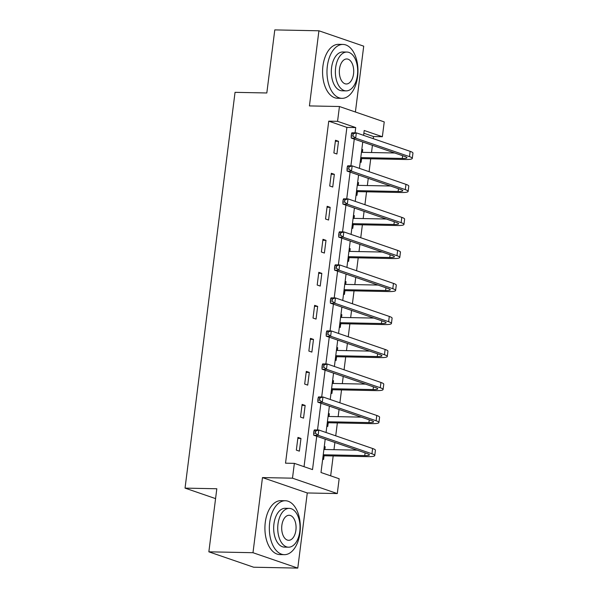 <?xml version="1.0" encoding="UTF-8"?>
<svg xmlns="http://www.w3.org/2000/svg" width="598" height="598" viewBox="0 0 598 598"><rect width="100%" height="100%" fill="white"/><g stroke="black" fill="none" stroke-linecap="round" stroke-linejoin="round"><path stroke-width="0.9" d="M325.207 439.164L320.991 472.51L339.156 478.751L337.287 493.567L292.489 478.176L294.358 463.36L312.522 469.602L316.731 436.248M307.275 492.961L262.477 477.578L252.984 552.709L208.851 551.827L253.649 567.218L297.782 568.1L307.275 492.961L337.287 493.567M355.399 112.005L363.719 46.173L318.921 30.782L309.428 105.921L339.44 106.519L384.237 121.91L382.361 136.725L364.204 130.484L363.591 135.35M373.264 138.676L373.533 136.546L382.361 136.725M330.672 475.836L333.183 455.953M333.976 449.681L334.887 442.49M335.725 435.83L337.354 422.935M338.147 416.664L339.059 409.473M339.896 402.813L341.525 389.918M342.318 383.647L343.23 376.456M344.067 369.796L345.696 356.901M346.489 350.63L347.401 343.439M348.238 336.779L349.867 323.884M350.66 317.613L351.572 310.422M352.409 303.762L354.038 290.867M354.831 284.596L355.743 277.405M356.58 270.745L358.209 257.85M359.002 251.579L359.914 244.388M360.751 237.727L362.381 224.826M363.173 218.562L364.085 211.371M364.922 204.71L366.552 191.809M367.344 185.544L368.256 178.346M369.093 171.693L370.723 158.791M371.515 152.527L372.427 145.329M252.984 552.709L297.782 568.1M208.851 551.827L216.82 488.76L185.044 488.118L235.044 92.339L266.82 92.974L274.788 29.9L318.921 30.782M185.044 488.118L215.572 498.612M373.533 136.546L363.853 133.219M361.827 149.306L362.724 149.62L362.381 152.341M360.22 162.006L361.125 162.312L361.558 158.881M357.656 182.323L358.553 182.637L358.209 185.358M356.049 195.023L356.954 195.337L357.387 191.898M353.485 215.34L354.382 215.654L354.038 218.382M351.878 228.04L352.783 228.354L353.216 224.915M349.314 248.357L350.211 248.671L349.867 251.399M347.707 261.057L348.612 261.371L349.045 257.932M345.143 281.374L346.04 281.688L345.696 284.416M343.536 294.074L344.441 294.388L344.874 290.949M340.972 314.391L341.869 314.705L341.525 317.433M339.365 327.091L340.269 327.405L340.703 323.966M336.801 347.408L337.698 347.722L337.354 350.45M335.194 360.108L336.098 360.422L336.532 356.984M332.63 380.425L333.527 380.739L333.183 383.468M331.023 393.125L331.927 393.439L332.361 390.001M328.459 413.442L329.356 413.756L329.012 416.485M326.852 426.142L327.756 426.456L328.19 423.018M324.288 446.467L325.185 446.773L324.841 449.502M322.681 459.159L323.585 459.473L324.019 456.035M304.038 466.687L346.9 127.396L328.743 121.155L285.53 463.181L294.358 463.36M335.485 140.261L333.878 152.961L336.906 154L338.513 141.3L335.485 140.261M331.314 173.278L329.707 185.978L332.735 187.017L334.342 174.317L331.314 173.278M327.143 206.295L325.536 218.995L328.564 220.034L330.171 207.334L327.143 206.295M322.972 239.312L321.365 252.012L324.393 253.051L326 240.351L322.972 239.312M318.801 272.329L317.194 285.029L320.222 286.068L321.829 273.368L318.801 272.329M314.63 305.346L313.023 318.046L316.05 319.085L317.658 306.385L314.63 305.346M310.459 338.363L308.852 351.063L311.879 352.102L313.487 339.402L310.459 338.363M306.288 371.38L304.681 384.08L307.708 385.119L309.316 372.419L306.288 371.38M302.117 404.398L300.51 417.098L303.537 418.137L305.144 405.437L302.117 404.398M297.946 437.415L296.339 450.115L299.366 451.154L300.973 438.454L297.946 437.415M262.477 477.578L292.489 478.176M328.743 121.155L337.564 121.334L339.44 106.519M362.747 142.01L359.42 168.367M358.576 175.027L355.249 201.384M354.405 208.044L351.078 234.401M350.234 241.061L346.907 267.418M346.063 274.078L342.736 300.435M341.892 307.095L338.565 333.452M337.721 340.113L334.394 366.469M333.549 373.13L330.223 399.486M329.378 406.147L326.052 432.504M355.062 132.831L355.728 127.576L337.564 121.334M317.523 429.984L320.902 403.231M321.694 396.967L325.073 370.214M325.865 363.95L329.244 337.197M330.036 330.933L333.415 304.18M334.207 297.916L337.586 271.163M338.378 264.899L341.757 238.146M342.549 231.882L345.928 205.129M346.72 198.865L350.099 172.112M350.891 165.848L354.27 139.095M346.9 127.396L355.728 127.576M335.366 141.233L338.513 141.3M361.79 149.597L362.724 149.62M357.619 182.614L358.553 182.637M331.195 174.25L334.342 174.317M353.448 215.631L354.382 215.654M327.016 207.267L330.171 207.334M349.277 248.648L350.211 248.671M322.845 240.284L326 240.351M345.106 281.665L346.04 281.688M318.674 273.308L321.829 273.368M340.935 314.683L341.869 314.705M314.503 306.326L317.658 306.385M336.764 347.7L337.698 347.722M310.332 339.343L313.487 339.402M332.593 380.717L333.527 380.739M306.161 372.36L309.316 372.419M328.422 413.734L329.356 413.756M301.99 405.377L305.144 405.437M324.251 446.751L325.185 446.773M297.819 438.394L300.973 438.454M351.467 133.84L351.198 135.955L352.962 135.993L353.231 133.877L351.467 133.84L351.916 132.763L356.333 132.853L355.661 138.145L409.481 156.631A16.176 2.407 7.2 0 1 412.291 158.395A16.176 2.407 7.2 0 1 405.317 159.487L362.141 158.62L360.557 159.315M361.446 152.326L394.725 152.991M360.773 157.618L402.29 158.448A10.786 1.6 -172.8 0 0 406.939 157.723A10.786 1.6 -172.8 0 0 405.063 156.541L351.25 138.056L351.198 135.955M353.231 133.877L356.333 132.853L410.146 151.339A16.176 2.407 7.2 0 1 412.956 153.103L412.291 158.395M352.962 135.993L355.661 138.145L351.25 138.056M360.714 158.134L362.141 158.62M357.604 76.589A26.962 15.496 91.1 0 0 343.005 44.431A26.962 15.496 91.1 0 0 327.338 66.191A26.962 15.496 91.1 0 0 341.929 98.349A26.962 15.496 91.1 0 0 357.604 76.589M343.005 44.431L338.595 44.342A26.962 15.496 91.1 0 0 322.92 66.101A26.962 15.496 91.1 0 0 337.519 98.259L341.929 98.349M346.137 90.881L342.078 90.799A19.413 11.153 -88.9 0 1 331.576 67.649A19.413 11.153 -88.9 0 1 342.856 51.981L346.915 52.056A19.413 11.153 91.1 0 0 335.635 67.724A19.413 11.153 91.1 0 0 346.137 90.881A19.413 11.153 91.1 0 0 357.425 75.213A19.413 11.153 91.1 0 0 346.915 52.056M339.507 69.062A12.513 7.191 91.1 0 0 346.279 83.982A12.513 7.191 91.1 0 0 353.553 73.883A12.513 7.191 91.1 0 0 346.78 58.963A12.513 7.191 91.1 0 0 339.507 69.062M299.957 532.908A26.962 15.496 91.1 0 0 285.366 500.743A26.962 15.496 91.1 0 0 269.691 522.51A26.962 15.496 91.1 0 0 284.282 554.667A26.962 15.496 91.1 0 0 299.957 532.908M285.366 500.743L280.948 500.661A26.962 15.496 91.1 0 0 265.273 522.42A26.962 15.496 91.1 0 0 279.871 554.578L284.282 554.667M288.498 547.2L284.431 547.118A19.413 11.153 -88.9 0 1 273.929 523.96A19.413 11.153 -88.9 0 1 285.209 508.293L289.275 508.375A19.413 11.153 91.1 0 0 277.988 524.042A19.413 11.153 91.1 0 0 288.498 547.2A19.413 11.153 91.1 0 0 299.777 531.532A19.413 11.153 91.1 0 0 289.275 508.375M281.86 525.373A12.513 7.191 91.1 0 0 288.632 540.3A12.513 7.191 91.1 0 0 295.905 530.202A12.513 7.191 91.1 0 0 289.133 515.274A12.513 7.191 91.1 0 0 281.86 525.373M347.296 166.857L347.027 168.972L348.791 169.01L349.06 166.894L347.296 166.857L347.744 165.781L352.162 165.87L351.489 171.163L405.309 189.648A16.176 2.407 7.2 0 1 408.12 191.412A16.176 2.407 7.2 0 1 401.146 192.504L357.97 191.637L356.386 192.332M357.275 185.343L390.554 186.008M356.602 190.635L398.119 191.465A10.786 1.6 -172.8 0 0 402.768 190.74A10.786 1.6 -172.8 0 0 400.892 189.559L347.079 171.073L347.027 168.972M349.06 166.894L352.162 165.87L405.975 184.356A16.176 2.407 7.2 0 1 408.785 186.12L408.12 191.412M348.791 169.01L351.489 171.163L347.079 171.073M356.543 191.151L357.97 191.637M343.125 199.874L342.856 201.989L344.62 202.027L344.889 199.911L343.125 199.874L343.573 198.798L347.991 198.887L347.318 204.18L401.138 222.665A16.176 2.407 7.2 0 1 403.949 224.429A16.176 2.407 7.2 0 1 396.975 225.521L353.799 224.661L352.215 225.349M353.104 218.36L386.383 219.025M352.431 223.652L393.947 224.482A10.786 1.6 -172.8 0 0 398.597 223.757A10.786 1.6 -172.8 0 0 396.721 222.576L342.908 204.09L342.856 201.989M344.889 199.911L347.991 198.887L401.804 217.373A16.176 2.407 7.2 0 1 404.614 219.137L403.949 224.429M344.62 202.027L347.318 204.18L342.908 204.09M352.372 224.168L353.799 224.661M338.954 232.891L338.685 235.007L340.449 235.044L340.718 232.928L338.954 232.891L339.402 231.815L343.82 231.904L343.147 237.197L396.967 255.682A16.176 2.407 7.2 0 1 399.778 257.446A16.176 2.407 7.2 0 1 392.804 258.538L349.628 257.678L348.043 258.366M348.933 251.377L382.212 252.042M348.26 256.669L389.776 257.499A10.786 1.6 -172.8 0 0 394.426 256.774A10.786 1.6 -172.8 0 0 392.55 255.593L338.737 237.107L338.685 235.007M340.718 232.928L343.82 231.904L397.633 250.39A16.176 2.407 7.2 0 1 400.443 252.154L399.778 257.446M340.449 235.044L343.147 237.197L338.737 237.107M348.2 257.185L349.628 257.678M334.783 265.908L334.514 268.024L336.278 268.061L336.547 265.946L334.783 265.908L335.231 264.832L339.649 264.921L338.976 270.214L392.796 288.699A16.176 2.407 7.2 0 1 395.607 290.464A16.176 2.407 7.2 0 1 388.633 291.555L345.457 290.695L343.872 291.383M344.762 284.394L378.041 285.059M344.089 289.686L385.605 290.516A10.786 1.6 -172.8 0 0 390.255 289.791A10.786 1.6 -172.8 0 0 388.379 288.61L334.566 270.124L334.514 268.024M336.547 265.946L339.649 264.921L393.462 283.407A16.176 2.407 7.2 0 1 396.272 285.171L395.607 290.464M336.278 268.061L338.976 270.214L334.566 270.124M344.029 290.202L345.457 290.695M330.612 298.925L330.343 301.041L332.107 301.078L332.376 298.963L330.612 298.925L331.06 297.849L335.478 297.939L334.805 303.231L388.625 321.717A16.176 2.407 7.2 0 1 391.436 323.481A16.176 2.407 7.2 0 1 384.462 324.572L341.286 323.712L339.701 324.4M340.591 317.411L373.87 318.076M339.918 322.703L381.434 323.533A10.786 1.6 -172.8 0 0 386.084 322.808A10.786 1.6 -172.8 0 0 384.208 321.634L330.395 303.141L330.343 301.041M332.376 298.963L335.478 297.939L389.291 316.424A16.176 2.407 7.2 0 1 392.101 318.188L391.436 323.481M332.107 301.078L334.805 303.231L330.395 303.141M339.858 323.219L341.286 323.712M326.441 331.942L326.172 334.058L327.936 334.095L328.205 331.98L326.441 331.942L326.889 330.873L331.307 330.956L330.634 336.248L384.454 354.734A16.176 2.407 7.2 0 1 387.265 356.498A16.176 2.407 7.2 0 1 380.291 357.589L337.115 356.729L335.53 357.417M336.42 350.428L369.699 351.093M335.747 355.72L377.263 356.55A10.786 1.6 -172.8 0 0 381.913 355.825A10.786 1.6 -172.8 0 0 380.036 354.651L326.224 336.158L326.172 334.058M328.205 331.98L331.307 330.956L385.119 349.449A16.176 2.407 7.2 0 1 387.93 351.205L387.265 356.498M327.936 334.095L330.634 336.248L326.224 336.158M335.687 356.236L337.115 356.729M322.27 364.959L322.001 367.075L323.765 367.112L324.034 364.997L322.27 364.959L322.718 363.89L327.136 363.973L326.463 369.265L380.283 387.751A16.176 2.407 7.2 0 1 383.094 389.515A16.176 2.407 7.2 0 1 376.12 390.606L332.944 389.747L331.359 390.434M332.249 383.445L365.528 384.11M331.576 388.737L373.092 389.567A10.786 1.6 -172.8 0 0 377.742 388.842A10.786 1.6 -172.8 0 0 375.865 387.668L322.053 369.175L322.001 367.075M324.034 364.997L327.136 363.973L380.948 382.466A16.176 2.407 7.2 0 1 383.759 384.222L383.094 389.515M323.765 367.112L326.463 369.265L322.053 369.175M331.516 389.253L332.944 389.747M318.099 397.976L317.83 400.092L319.594 400.129L319.863 398.014L318.099 397.976L318.547 396.908L322.965 396.99L322.292 402.282L376.112 420.768A16.176 2.407 7.2 0 1 378.923 422.532A16.176 2.407 7.2 0 1 371.949 423.623L328.773 422.764L327.188 423.459M328.078 416.462L361.349 417.127M327.405 421.754L368.921 422.584A10.786 1.6 -172.8 0 0 373.571 421.859A10.786 1.6 -172.8 0 0 371.694 420.686L317.882 402.192L317.83 400.092M319.863 398.014L322.965 396.99L376.777 415.483A16.176 2.407 7.2 0 1 379.588 417.24L378.923 422.532M319.594 400.129L322.292 402.282L317.882 402.192M327.345 422.27L328.773 422.764M313.928 430.994L313.658 433.109L315.423 433.146L315.692 431.031L313.928 430.994L314.376 429.925L318.794 430.007L318.121 435.299L371.941 453.792A16.176 2.407 7.2 0 1 374.752 455.549A16.176 2.407 7.2 0 1 367.777 456.64L324.602 455.781L323.017 456.476M323.907 449.479L357.178 450.145M323.234 454.772L364.75 455.601A10.786 1.6 -172.8 0 0 369.4 454.876A10.786 1.6 -172.8 0 0 367.523 453.703L313.711 435.209L313.658 433.109M315.692 431.031L318.794 430.007L372.606 448.5A16.176 2.407 7.2 0 1 375.417 450.257L374.752 455.549M315.423 433.146L318.121 435.299L313.711 435.209M323.174 455.287L324.602 455.781M402.633 155.712L402.29 158.448M410.146 151.339L409.481 156.631M398.462 188.729L398.119 191.465M405.975 184.356L405.309 189.648M394.291 221.746L393.947 224.482M401.804 217.373L401.138 222.665M390.12 254.763L389.776 257.499M397.633 250.39L396.967 255.682M385.949 287.78L385.605 290.516M393.462 283.407L392.796 288.699M381.778 320.797L381.434 323.533M389.291 316.424L388.625 321.717M377.607 353.814L377.263 356.55M385.119 349.449L384.454 354.734M373.436 386.831L373.092 389.567M380.948 382.466L380.283 387.751M369.265 419.848L368.921 422.584M376.777 415.483L376.112 420.768M365.094 452.865L364.75 455.601M372.606 448.5L371.941 453.792"/></g></svg>
